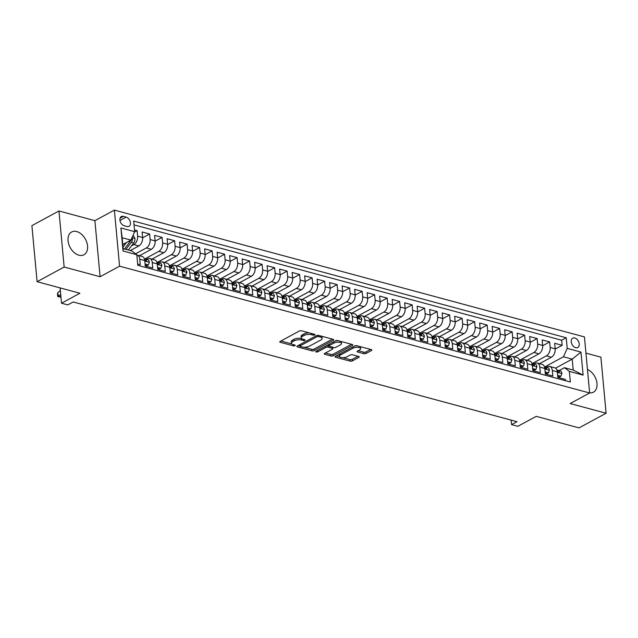 <?xml version="1.0" encoding="UTF-8"?>
<svg xmlns="http://www.w3.org/2000/svg" width="638" height="638" viewBox="0 0 638 638"><rect width="100%" height="100%" fill="white"/><g stroke="black" fill="none" stroke-linecap="round" stroke-linejoin="round"><path stroke-width="0.96" d="M314.725 334.958A1.14 0.455 174.7 0 0 315.005 334.615A1.14 0.455 174.7 0 0 314.606 334.32L301.575 330.803A1.627 0.646 174.7 0 0 299.278 331.05L280.162 341.41A1.627 0.646 174.7 0 0 279.763 341.888A1.627 0.646 174.7 0 0 280.329 342.319L293.36 345.836A1.14 0.455 174.7 0 0 294.963 345.66A1.14 0.455 174.7 0 0 295.242 345.325A1.14 0.455 174.7 0 0 294.852 345.03L293.161 344.568A5.216 2.081 174.7 0 1 291.375 343.212A5.216 2.081 174.7 0 1 292.635 341.673L294.23 340.804A5.216 2.081 174.7 0 1 301.559 340.022L303.241 340.477A1.14 0.455 174.7 0 0 304.844 340.309A1.14 0.455 174.7 0 0 305.124 339.974A1.14 0.455 174.7 0 0 304.733 339.671L303.042 339.217A5.216 2.081 174.7 0 1 301.256 337.861A5.216 2.081 174.7 0 1 302.516 336.314L304.111 335.452A5.216 2.081 174.7 0 1 311.432 334.671L313.122 335.125A1.14 0.455 174.7 0 0 314.725 334.958M76.712 231.562A12.943 8.685 61.5 0 0 71.639 232.001A12.943 8.685 61.5 0 0 68.752 244.171A12.943 8.685 61.5 0 0 78.905 255.208A12.943 8.685 61.5 0 0 83.977 254.761A12.943 8.685 61.5 0 0 86.864 242.599A12.943 8.685 61.5 0 0 76.712 231.562M574.79 338.004A5.311 3.565 61.5 0 0 572.709 338.188A5.311 3.565 61.5 0 0 571.52 343.172A5.311 3.565 61.5 0 0 575.683 347.702A5.311 3.565 61.5 0 0 577.765 347.519A5.311 3.565 61.5 0 0 578.953 342.534A5.311 3.565 61.5 0 0 574.79 338.004M363.843 353.683A1.627 0.646 174.7 0 0 366.132 353.436L371.499 350.525A1.627 0.646 174.7 0 0 371.89 350.047A1.627 0.646 174.7 0 0 371.332 349.624L356.849 345.716A1.627 0.646 174.7 0 0 354.561 345.963L335.444 356.323A1.627 0.646 174.7 0 0 335.046 356.801A1.627 0.646 174.7 0 0 335.604 357.232L350.087 361.132A1.627 0.646 174.7 0 0 352.375 360.893L358.859 357.376A1.627 0.646 174.7 0 0 359.25 356.897A1.627 0.646 174.7 0 0 358.692 356.475L352.495 354.8A1.627 0.646 174.7 0 0 350.206 355.047L346.992 356.786A4.354 1.739 174.7 0 1 342.271 357.655A4.354 1.739 174.7 0 1 339.368 356.307A4.354 1.739 174.7 0 1 340.429 355.015L353.013 348.196A4.354 1.739 174.7 0 1 357.735 347.319A4.354 1.739 174.7 0 1 360.637 348.675A4.354 1.739 174.7 0 1 359.577 349.967L357.479 351.099A1.627 0.646 174.7 0 0 357.089 351.586A1.627 0.646 174.7 0 0 357.647 352.009L363.843 353.683L363.7 352.168A1.627 0.646 174.7 0 0 365.989 351.921L370.598 349.425M64.159 267.035L100.102 276.733L94.895 220.66L58.959 210.971L64.159 267.035L37.1 281.693L79.917 293.249L61.519 303.217L67.772 304.9L73.187 301.965L516.987 421.694L511.58 424.621L517.833 426.312L536.223 416.343L579.041 427.891L606.1 413.233L600.9 357.168L585.939 353.133M100.102 276.733L119.577 266.174L589.64 392.984L570.157 403.535L606.1 413.233M333.331 340.237A1.627 0.646 174.7 0 0 333.73 339.751A1.627 0.646 174.7 0 0 333.172 339.328L318.689 335.421A1.627 0.646 174.7 0 0 316.4 335.668L297.276 346.027A1.627 0.646 174.7 0 0 296.885 346.506A1.627 0.646 174.7 0 0 297.444 346.936L311.926 350.836A1.627 0.646 174.7 0 0 314.215 350.597L333.331 340.237L333.251 339.352M337.773 340.572L352.248 344.472A1.627 0.646 174.7 0 1 352.814 344.903A1.627 0.646 174.7 0 1 352.415 345.381L333.291 355.741A1.627 0.646 174.7 0 1 331.002 355.988L324.806 354.313A1.627 0.646 174.7 0 1 324.248 353.891A1.627 0.646 174.7 0 1 324.646 353.412L332.398 349.209A1.627 0.646 174.7 0 0 332.797 348.723A1.627 0.646 174.7 0 0 332.231 348.3L328.123 347.192A1.627 0.646 174.7 0 0 325.835 347.439L317.756 351.809A1.14 0.455 174.7 0 1 316.528 352.04A1.14 0.455 174.7 0 1 315.762 351.682A1.14 0.455 174.7 0 1 316.041 351.347L335.484 340.812A1.627 0.646 174.7 0 1 337.773 340.572M37.1 281.693L31.9 225.629L58.959 210.971M555.188 349.082L562.158 345.302L554.653 343.284L555.172 348.811L550.171 347.463A6.635 4.155 105.1 0 1 546.399 355.868L532.435 363.437M542.691 345.708L549.653 341.928L542.156 339.91L542.667 345.437L537.667 344.089A6.635 4.155 105.1 0 1 533.902 352.495L519.93 360.071M530.186 342.335L537.156 338.563L529.652 336.537L530.17 342.064L525.17 340.716A6.635 4.155 105.1 0 1 521.398 349.122L507.425 356.698M517.689 338.961L524.651 335.189L517.155 333.164L517.665 338.69L512.665 337.342A6.635 4.155 105.1 0 1 508.901 345.748L494.928 353.324M505.184 335.588L512.154 331.816L504.65 329.79L505.16 335.325L500.16 333.969A6.635 4.155 105.1 0 1 496.396 342.383L482.424 349.951M492.68 332.215L499.65 328.442L492.153 326.417L492.664 331.951L487.663 330.604A6.635 4.155 105.1 0 1 483.899 339.009L469.927 346.578M480.183 328.841L487.145 325.069L479.648 323.043L480.159 328.578L475.158 327.23A6.635 4.155 105.1 0 1 471.394 335.636L457.422 343.204M467.678 325.476L474.648 321.696L467.144 319.67L467.662 325.205L462.662 323.857A6.635 4.155 105.1 0 1 458.889 332.262L444.917 339.831M455.181 322.102L462.143 318.322L454.647 316.296L455.157 321.831L450.157 320.483A6.635 4.155 105.1 0 1 446.393 328.889L432.42 336.457M442.676 318.729L449.646 314.949L442.142 312.931L442.652 318.458L437.652 317.11A6.635 4.155 105.1 0 1 433.888 325.516L419.916 333.084M430.171 315.355L437.142 311.575L429.645 309.558L430.156 315.084L425.155 313.736A6.635 4.155 105.1 0 1 421.391 322.142L407.419 329.718M417.675 311.982L424.637 308.21L417.14 306.184L417.651 311.711L412.65 310.363A6.635 4.155 105.1 0 1 408.886 318.769L394.914 326.345M405.17 308.609L412.14 304.836L404.636 302.811L405.154 308.337L400.154 306.99A6.635 4.155 105.1 0 1 396.381 315.395L382.409 322.972M392.673 305.235L399.635 301.463L392.139 299.437L392.649 304.972L387.649 303.616A6.635 4.155 105.1 0 1 383.885 312.03L369.912 319.598M380.168 301.862L387.138 298.09L379.634 296.064L380.144 301.599L375.144 300.251A6.635 4.155 105.1 0 1 371.38 308.656L357.408 316.225M367.663 298.488L374.634 294.716L367.137 292.69L367.647 298.225L362.647 296.877A6.635 4.155 105.1 0 1 358.883 305.283L344.911 312.851M355.167 295.123L362.137 291.343L354.632 289.317L355.143 294.852L350.142 293.504A6.635 4.155 105.1 0 1 346.378 301.91L332.406 309.478M342.662 291.749L349.632 287.969L342.127 285.952L342.646 291.478L337.646 290.13A6.635 4.155 105.1 0 1 333.873 298.536L319.909 306.104M330.165 288.376L337.127 284.596L329.631 282.578L330.141 288.105L325.141 286.757A6.635 4.155 105.1 0 1 321.377 295.163L307.404 302.731M317.66 285.003L324.63 281.222L317.126 279.205L317.644 284.731L312.636 283.384A6.635 4.155 105.1 0 1 308.872 291.789L294.9 299.366M305.155 281.629L312.126 277.857L304.629 275.831L305.139 281.358L300.139 280.01A6.635 4.155 105.1 0 1 296.375 288.416L282.403 295.992M292.659 278.256L299.629 274.484L292.124 272.458L292.635 277.993L287.634 276.637A6.635 4.155 105.1 0 1 283.87 285.05L269.898 292.619M280.154 274.882L287.124 271.11L279.619 269.084L280.138 274.619L275.137 273.263A6.635 4.155 105.1 0 1 271.365 281.677L257.401 289.245M267.657 271.509L274.619 267.737L267.123 265.711L267.633 271.246L262.633 269.898A6.635 4.155 105.1 0 1 258.869 278.304L244.896 285.872M255.152 268.135L262.122 264.363L254.618 262.338L255.136 267.872L250.128 266.524A6.635 4.155 105.1 0 1 246.364 274.93L232.391 282.498M242.647 264.77L249.618 260.99L242.121 258.964L242.631 264.499L237.631 263.151A6.635 4.155 105.1 0 1 233.867 271.557L219.895 279.125M230.151 261.397L237.121 257.616L229.616 255.599L230.127 261.125L225.126 259.778A6.635 4.155 105.1 0 1 221.362 268.183L207.39 275.752M217.646 258.023L224.616 254.243L217.111 252.225L217.63 257.752L212.629 256.404A6.635 4.155 105.1 0 1 208.857 264.81L194.893 272.378M205.149 254.65L212.111 250.878L204.615 248.852L205.125 254.379L200.125 253.031A6.635 4.155 105.1 0 1 196.36 261.436L182.388 269.013M192.644 251.276L199.614 247.504L192.11 245.478L192.628 251.005L187.628 249.657A6.635 4.155 105.1 0 1 183.856 258.063L169.883 265.639M180.147 247.903L187.109 244.131L179.613 242.105L180.123 247.64L175.123 246.284A6.635 4.155 105.1 0 1 171.359 254.698L157.387 262.266M167.642 244.529L174.613 240.757L167.108 238.732L167.619 244.266L162.618 242.919A6.635 4.155 105.1 0 1 158.854 251.324L144.882 258.892M155.138 241.156L162.108 237.384L154.603 235.358L155.122 240.893L150.121 239.545A6.635 4.155 105.1 0 1 146.349 247.951L135.575 253.788M142.641 237.783L149.603 234.01L142.107 231.985L142.617 237.519A6.635 4.155 105.1 0 1 138.853 245.925L130.288 250.567M137.664 264.028L140.264 264.73L139.754 259.203A6.635 4.155 105.1 0 0 137.154 255.136A6.635 4.155 105.1 0 0 136.835 255.072M137.154 255.136L142.154 256.492A6.635 4.155 105.1 0 1 144.754 260.551L145.265 266.086L152.769 268.104L152.259 262.577A6.635 4.155 105.1 0 0 149.659 258.51A6.635 4.155 105.1 0 0 147.362 258.861L146.541 259.307M149.659 258.51L154.659 259.857A6.635 4.155 -74.9 0 1 157.259 263.925L157.769 269.451L165.274 271.477L164.756 265.95A6.635 4.155 105.1 0 0 162.156 261.883A6.635 4.155 105.1 0 0 159.867 262.234L159.037 262.681M162.156 261.883L167.156 263.231A6.635 4.155 -74.9 0 1 169.756 267.298L170.274 272.825L177.771 274.85L177.26 269.324A6.635 4.155 105.1 0 0 174.66 265.256A6.635 4.155 105.1 0 0 172.372 265.607L171.542 266.054M174.66 265.256L179.661 266.604A6.635 4.155 -74.9 0 1 182.261 270.671L182.771 276.198L190.276 278.224L189.757 272.689A6.635 4.155 105.1 0 0 187.157 268.63A6.635 4.155 105.1 0 0 184.868 268.981L184.047 269.427M187.157 268.63L192.158 269.978A6.635 4.155 -74.9 0 1 194.757 274.045L195.276 279.572L202.772 281.597L202.262 276.063A6.635 4.155 105.1 0 0 199.662 272.003A6.635 4.155 105.1 0 0 197.373 272.346L196.544 272.793M199.662 272.003L204.662 273.351A6.635 4.155 -74.9 0 1 207.262 277.41L207.773 282.945L215.277 284.971L214.767 279.436A6.635 4.155 105.1 0 0 212.167 275.377A6.635 4.155 105.1 0 0 209.87 275.72L209.049 276.166M212.167 275.377L217.167 276.725A6.635 4.155 -74.9 0 1 219.767 280.784L220.277 286.318L227.782 288.344L227.264 282.809A6.635 4.155 105.1 0 0 224.664 278.75A6.635 4.155 105.1 0 0 222.375 279.093L221.546 279.54M224.664 278.75L229.664 280.098A6.635 4.155 -74.9 0 1 232.264 284.157L232.782 289.692L240.279 291.718L239.768 286.183A6.635 4.155 105.1 0 0 237.169 282.116A6.635 4.155 105.1 0 0 234.88 282.467L234.05 282.913M237.169 282.116L242.169 283.471A6.635 4.155 -74.9 0 1 244.769 287.531L245.279 293.065L252.784 295.083L252.265 289.556A6.635 4.155 105.1 0 0 249.665 285.489A6.635 4.155 105.1 0 0 247.377 285.84L246.555 286.287M249.665 285.489L254.666 286.845A6.635 4.155 -74.9 0 1 257.266 290.904L257.784 296.439L265.28 298.456L264.77 292.93A6.635 4.155 105.1 0 0 262.17 288.862A6.635 4.155 105.1 0 0 259.881 289.213L259.052 289.66M262.17 288.862L267.17 290.21A6.635 4.155 -74.9 0 1 269.77 294.277L270.281 299.804L277.785 301.83L277.275 296.303A6.635 4.155 105.1 0 0 274.675 292.236A6.635 4.155 105.1 0 0 272.378 292.587L271.557 293.033M274.675 292.236L279.675 293.584A6.635 4.155 -74.9 0 1 282.275 297.651L282.786 303.178L290.29 305.203L289.772 299.677A6.635 4.155 105.1 0 0 287.172 295.609A6.635 4.155 105.1 0 0 284.883 295.96L284.054 296.407M287.172 295.609L292.172 296.957A6.635 4.155 -74.9 0 1 294.772 301.024L295.29 306.551L302.787 308.577L302.276 303.042A6.635 4.155 105.1 0 0 299.677 298.983A6.635 4.155 105.1 0 0 297.38 299.326L296.558 299.78M299.677 298.983L304.677 300.331A6.635 4.155 -74.9 0 1 307.277 304.398L307.787 309.924L315.292 311.95L314.773 306.415A6.635 4.155 105.1 0 0 312.173 302.356A6.635 4.155 105.1 0 0 309.885 302.699L309.063 303.146M312.173 302.356L317.174 303.704A6.635 4.155 -74.9 0 1 319.774 307.763L320.292 313.298L327.788 315.324L327.278 309.789A6.635 4.155 105.1 0 0 324.678 305.73A6.635 4.155 105.1 0 0 322.389 306.073L321.56 306.519M324.678 305.73L329.679 307.077A6.635 4.155 -74.9 0 1 332.278 311.137L332.789 316.671L340.293 318.697L339.783 313.162A6.635 4.155 105.1 0 0 337.183 309.103A6.635 4.155 105.1 0 0 334.886 309.446L334.065 309.893M337.183 309.103L342.183 310.451A6.635 4.155 -74.9 0 1 344.783 314.51L345.294 320.045L352.798 322.062L352.28 316.536A6.635 4.155 105.1 0 0 349.68 312.468A6.635 4.155 105.1 0 0 347.391 312.819L346.562 313.266M349.68 312.468L354.68 313.824A6.635 4.155 -74.9 0 1 357.28 317.884L357.798 323.418L365.295 325.436L364.784 319.909A6.635 4.155 105.1 0 0 362.185 315.842A6.635 4.155 105.1 0 0 359.888 316.193L359.066 316.639M362.185 315.842L367.185 317.19A6.635 4.155 -74.9 0 1 369.785 321.257L370.295 326.792L377.8 328.809L377.281 323.283A6.635 4.155 105.1 0 0 374.681 319.215A6.635 4.155 105.1 0 0 372.393 319.566L371.571 320.013M374.681 319.215L379.682 320.563A6.635 4.155 -74.9 0 1 382.282 324.63L382.8 330.157L390.296 332.183L389.786 326.656A6.635 4.155 105.1 0 0 387.186 322.589A6.635 4.155 105.1 0 0 384.897 322.94L384.068 323.386M387.186 322.589L392.187 323.937A6.635 4.155 -74.9 0 1 394.786 328.004L395.297 333.53L402.801 335.556L402.291 330.021A6.635 4.155 105.1 0 0 399.691 325.962A6.635 4.155 105.1 0 0 397.394 326.313L396.573 326.76M399.691 325.962L404.691 327.31A6.635 4.155 -74.9 0 1 407.291 331.377L407.802 336.904L415.298 338.93L414.788 333.395A6.635 4.155 105.1 0 0 412.188 329.336A6.635 4.155 105.1 0 0 409.899 329.679L409.07 330.133M412.188 329.336L417.188 330.683A6.635 4.155 -74.9 0 1 419.788 334.751L420.306 340.277L427.803 342.303L427.293 336.768A6.635 4.155 105.1 0 0 424.693 332.709A6.635 4.155 105.1 0 0 422.396 333.052L421.574 333.499M424.693 332.709L429.693 334.057A6.635 4.155 -74.9 0 1 432.293 338.116L432.803 343.651L440.308 345.676L439.789 340.142A6.635 4.155 105.1 0 0 437.19 336.082A6.635 4.155 105.1 0 0 434.901 336.425L434.079 336.872M437.19 336.082L442.19 337.43A6.635 4.155 -74.9 0 1 444.79 341.489L445.308 347.024L452.805 349.05L452.294 343.515A6.635 4.155 105.1 0 0 449.694 339.456A6.635 4.155 105.1 0 0 447.405 339.799L446.576 340.245M449.694 339.456L454.695 340.804A6.635 4.155 -74.9 0 1 457.294 344.863L457.805 350.398L465.309 352.415L464.799 346.889A6.635 4.155 105.1 0 0 462.199 342.821A6.635 4.155 105.1 0 0 459.902 343.172L459.081 343.619M462.199 342.821L467.199 344.177A6.635 4.155 -74.9 0 1 469.799 348.236L470.31 353.771L477.806 355.789L477.296 350.262A6.635 4.155 105.1 0 0 474.696 346.195A6.635 4.155 105.1 0 0 472.407 346.546L471.578 346.992M474.696 346.195L479.696 347.543A6.635 4.155 -74.9 0 1 482.296 351.61L482.814 357.136L490.311 359.162L489.801 353.635A6.635 4.155 105.1 0 0 487.201 349.568A6.635 4.155 105.1 0 0 484.904 349.919L484.082 350.366M487.201 349.568L492.201 350.916A6.635 4.155 -74.9 0 1 494.801 354.983L495.311 360.51L502.816 362.536L502.297 357.009A6.635 4.155 105.1 0 0 499.698 352.942A6.635 4.155 105.1 0 0 497.409 353.293L496.587 353.739M499.698 352.942L504.698 354.289A6.635 4.155 -74.9 0 1 507.298 358.357L507.816 363.883L515.313 365.909L514.802 360.374A6.635 4.155 105.1 0 0 512.202 356.315A6.635 4.155 105.1 0 0 509.914 356.666L509.084 357.113M512.202 356.315L517.203 357.663A6.635 4.155 -74.9 0 1 519.803 361.73L520.313 367.257L527.817 369.282L527.307 363.748A6.635 4.155 105.1 0 0 524.707 359.688A6.635 4.155 105.1 0 0 522.41 360.031L521.589 360.486M524.707 359.688L529.707 361.036A6.635 4.155 -74.9 0 1 532.307 365.096L532.818 370.63L540.314 372.656L539.804 367.121A6.635 4.155 105.1 0 0 537.204 363.062A6.635 4.155 105.1 0 0 534.915 363.405L534.086 363.851M537.204 363.062L542.204 364.41A6.635 4.155 -74.9 0 1 544.804 368.469L545.315 374.004L552.819 376.029L552.309 370.495A6.635 4.155 105.1 0 0 549.709 366.435A6.635 4.155 105.1 0 0 547.412 366.778L546.591 367.225M555.172 348.811A6.635 4.155 -74.9 0 1 551.407 357.216L539.485 363.676M542.667 345.437A6.635 4.155 -74.9 0 1 538.903 353.843L526.988 360.303M530.17 342.064A6.635 4.155 -74.9 0 1 526.398 350.477L514.483 356.929M517.665 338.69A6.635 4.155 -74.9 0 1 513.901 347.104L501.986 353.556M505.16 335.325A6.635 4.155 -74.9 0 1 501.396 343.73L489.482 350.182M492.664 331.951A6.635 4.155 -74.9 0 1 488.899 340.357L476.977 346.817M480.159 328.578A6.635 4.155 -74.9 0 1 476.395 336.984L464.48 343.443M467.662 325.205A6.635 4.155 -74.9 0 1 463.89 333.61L451.975 340.07M455.157 321.831A6.635 4.155 -74.9 0 1 451.393 330.237L439.478 336.697M442.652 318.458A6.635 4.155 -74.9 0 1 438.888 326.863L426.974 333.323M430.156 315.084A6.635 4.155 -74.9 0 1 426.391 323.49L414.469 329.95M417.651 311.711A6.635 4.155 -74.9 0 1 413.887 320.124L401.972 326.576M405.154 308.337A6.635 4.155 -74.9 0 1 401.382 316.751L389.467 323.203M392.649 304.972A6.635 4.155 -74.9 0 1 388.885 313.378L376.97 319.829M380.144 301.599A6.635 4.155 -74.9 0 1 376.38 310.004L364.465 316.464M367.647 298.225A6.635 4.155 -74.9 0 1 363.883 306.631L351.961 313.091M355.143 294.852A6.635 4.155 -74.9 0 1 351.379 303.257L339.464 309.717M342.646 291.478A6.635 4.155 -74.9 0 1 338.874 299.884L326.959 306.344M330.141 288.105A6.635 4.155 -74.9 0 1 326.377 296.51L314.462 302.97M317.644 284.731A6.635 4.155 -74.9 0 1 313.872 293.137L301.957 299.597M305.139 281.358A6.635 4.155 -74.9 0 1 301.375 289.772L289.453 296.223M292.635 277.993A6.635 4.155 -74.9 0 1 288.87 286.398L276.956 292.85M280.138 274.619A6.635 4.155 -74.9 0 1 276.366 283.025L264.451 289.477M267.633 271.246A6.635 4.155 -74.9 0 1 263.869 279.651L251.954 286.111M255.136 267.872A6.635 4.155 -74.9 0 1 251.364 276.278L239.449 282.738M242.631 264.499A6.635 4.155 -74.9 0 1 238.867 272.904L226.945 279.364M230.127 261.125A6.635 4.155 -74.9 0 1 226.362 269.531L214.448 275.991M217.63 257.752A6.635 4.155 -74.9 0 1 213.858 266.158L201.943 272.617M205.125 254.379A6.635 4.155 -74.9 0 1 201.361 262.784L189.446 269.244M192.628 251.005A6.635 4.155 -74.9 0 1 188.856 259.419L176.941 265.871M180.123 247.64A6.635 4.155 -74.9 0 1 176.359 256.045L164.437 262.497M167.619 244.266A6.635 4.155 -74.9 0 1 163.854 252.672L151.94 259.124M155.122 240.893A6.635 4.155 -74.9 0 1 151.35 249.299L139.435 255.758M124.243 225.772L126.994 226.514A5.144 3.453 61.5 0 0 129.004 226.338A5.144 3.453 61.5 0 0 130.152 221.506A5.144 3.453 61.5 0 0 126.117 217.119L123.365 216.378A5.144 3.453 61.5 0 0 121.356 216.545A5.144 3.453 61.5 0 0 120.207 221.386A5.144 3.453 61.5 0 0 124.243 225.772M119.577 266.174L114.377 210.109L584.44 336.912L589.64 392.984M562.158 345.302L561.687 340.229L566.233 337.765L133.677 221.075L134.666 231.682L130.894 240.087L122.775 244.49M566.233 337.765L567.214 348.372L580.971 352.08L583.108 375.112L569.351 371.404L570.34 382.01L137.784 265.32L136.795 254.714L123.046 251.005L120.909 227.973L134.666 231.682M134.498 232.049L137.106 230.637L137.617 236.172A6.635 4.155 105.1 0 1 133.852 244.577L131.484 245.861M565.443 380.695L565.324 379.403L557.819 377.377L557.309 371.842A6.635 4.155 -74.9 0 0 554.709 367.783L549.709 366.435M149.603 234.01L150.121 239.545M162.108 237.384L162.618 242.919M174.613 240.757L175.123 246.284M187.109 244.131L187.628 249.657M199.614 247.504L200.125 253.031M212.111 250.878L212.629 256.404M224.616 254.243L225.126 259.778M237.121 257.616L237.631 263.151M249.618 260.99L250.128 266.524M262.122 264.363L262.633 269.898M274.619 267.737L275.137 273.263M287.124 271.11L287.634 276.637M299.629 274.484L300.139 280.01M312.126 277.857L312.636 283.384M324.63 281.222L325.141 286.757M337.127 284.596L337.646 290.13M349.632 287.969L350.142 293.504M362.137 291.343L362.647 296.877M374.634 294.716L375.144 300.251M387.138 298.09L387.649 303.616M399.635 301.463L400.154 306.99M412.14 304.836L412.65 310.363M424.637 308.21L425.155 313.736M437.142 311.575L437.652 317.11M449.646 314.949L450.157 320.483M462.143 318.322L462.662 323.857M474.648 321.696L475.158 327.23M487.145 325.069L487.663 330.604M499.65 328.442L500.16 333.969M512.154 331.816L512.665 337.342M524.651 335.189L525.17 340.716M537.156 338.563L537.667 344.089M549.653 341.928L550.171 347.463M561.687 340.229L134.028 224.863M137.106 230.637L134.498 229.935M555.538 368.166L572.198 359.138L563.45 356.778L544.932 366.81M130.894 240.087L122.145 237.727L123.158 248.637L131.906 250.997L136.795 254.714M94.895 220.66L114.377 210.109M511.158 420.123L511.58 424.621M60.1 287.897L61.519 303.217M559.087 370.598L564.463 367.687L573.211 370.048L572.198 359.138L580.971 352.08M569.351 371.404L564.463 367.687M563.45 356.778L567.214 348.372M122.145 237.727L120.909 227.973M123.158 248.637L123.046 251.005M583.108 375.112L573.211 370.048M589.632 392.88A12.943 8.685 61.5 0 0 593.412 392.195A12.943 8.685 61.5 0 0 596.53 380.838A12.943 8.685 61.5 0 0 587.454 369.45M309.263 332.876A5.216 2.081 174.7 0 0 303.967 333.937L304.111 335.452M301.256 337.861L301.112 336.346A5.216 2.081 174.7 0 1 302.372 334.798L303.967 333.937M291.375 343.212L291.231 341.697A5.216 2.081 174.7 0 1 292.499 340.158L294.086 339.288A5.216 2.081 174.7 0 1 301.415 338.507L301.678 338.579M280.919 340.995L291.805 343.93M304.087 347.247L311.783 349.321A1.627 0.646 174.7 0 0 314.071 349.082L332.438 339.129M298.034 345.613L299.884 346.115M318.553 336.593A1.14 0.455 174.7 0 0 316.95 336.76L300.163 345.86A1.14 0.455 174.7 0 0 299.892 346.195A1.14 0.455 174.7 0 0 300.283 346.49L302.061 346.968A5.216 2.081 174.7 0 0 309.382 346.187L320.858 339.974A5.216 2.081 174.7 0 0 322.118 338.435A5.216 2.081 174.7 0 0 320.332 337.071L318.553 336.593L318.442 335.373M322.118 338.435L321.983 336.92A5.216 2.081 174.7 0 0 321.552 336.194M351.514 344.281L333.156 354.226L333.291 355.741M325.404 352.997L330.867 354.473A1.627 0.646 174.7 0 0 333.156 354.226M332.653 347.208L332.797 348.723M329.32 344.153L329.447 345.477A1.627 0.646 174.7 0 0 329.048 345.963L327.98 345.676A1.627 0.646 174.7 0 0 326.568 345.644M328.913 344.376A1.627 0.646 174.7 0 0 328.913 344.448L329.048 345.963A1.627 0.646 174.7 0 0 329.607 346.386L333.722 347.495A1.627 0.646 174.7 0 0 336.011 347.247L340.445 344.847A4.354 1.739 174.7 0 0 341.497 343.555A4.354 1.739 174.7 0 0 338.603 342.207A4.354 1.739 174.7 0 0 333.881 343.077L329.447 345.477M341.497 343.555L341.362 342.04A4.354 1.739 174.7 0 0 341.003 341.442M338.164 340.676A4.354 1.739 174.7 0 0 335.054 341.043M358.237 350.693L363.7 352.168M360.637 348.675L360.494 347.16A4.354 1.739 174.7 0 0 360.207 346.617M357.12 345.788A4.354 1.739 174.7 0 0 354.186 346.163M339.456 354.146A4.354 1.739 174.7 0 0 339.233 354.792L339.368 356.307M342.742 357.679L349.943 359.617A1.627 0.646 174.7 0 0 352.232 359.377L357.958 356.275M336.202 355.908L339.655 356.841M123.381 244.163L122.815 244.92M126.515 242.464L123.014 247.129M133.135 235.095L134.953 238.54A4.394 2.751 105.1 0 1 133.701 242.903L128.35 250.04M130.702 240.199A4.394 2.751 105.1 0 1 129.825 241.858L124.474 248.995M125.973 249.402L131.324 242.265A4.394 2.751 -74.9 0 0 132.552 239.106L131.859 237.934M132.552 239.106L130.997 239.952A2.241 1.404 105.1 0 1 130.527 240.845L130.208 241.276M60.706 294.389L58.592 296.263L60.937 296.893M60.953 297.085L57.914 296.686L57.532 295.338L57.643 292.898L60.339 290.505M57.643 292.898L58.592 296.263L57.914 296.686M145.073 264.02L148.367 264.906L149.34 262.218A4.394 2.751 -74.9 0 0 147.625 259.602A4.394 2.751 -74.9 0 0 147.434 259.562M145.185 265.193L146.963 265.671L148.367 264.906M144.403 258.892A4.394 2.751 105.1 0 1 145.225 260.105C146.006 261.309 146.509 261.444 146.724 260.511A4.394 2.751 -74.9 0 0 145.249 258.956A4.394 2.751 -74.9 0 0 145.057 258.916L144.379 258.813M146.565 261.117L146.724 260.511L145.855 260.982M157.578 267.394L160.872 268.279L161.845 265.591A4.394 2.751 -74.9 0 0 160.122 262.976A4.394 2.751 -74.9 0 0 159.939 262.936M157.69 268.566L159.468 269.045L160.872 268.279M156.908 262.266A4.394 2.751 105.1 0 1 157.73 263.478C158.511 264.682 159.014 264.818 159.229 263.885A4.394 2.751 -74.9 0 0 157.753 262.33A4.394 2.751 -74.9 0 0 157.562 262.29L156.876 262.186M159.069 264.491L159.229 263.885L158.36 264.355M170.083 270.767L173.376 271.652L174.341 268.957A4.394 2.751 -74.9 0 0 172.627 266.341A4.394 2.751 -74.9 0 0 172.435 266.301M170.186 271.94L171.965 272.418L173.376 271.652M169.405 265.631A4.394 2.751 105.1 0 1 170.226 266.851C171.016 268.056 171.51 268.191 171.726 267.258A4.394 2.751 -74.9 0 0 170.25 265.703A4.394 2.751 -74.9 0 0 170.059 265.663L169.381 265.56M171.566 267.864L171.726 267.258L170.856 267.729M182.58 274.141L185.873 275.026L186.846 272.33A4.394 2.751 -74.9 0 0 185.132 269.714A4.394 2.751 -74.9 0 0 184.94 269.675M182.691 275.305L184.47 275.791L185.873 275.026M181.91 269.005A4.394 2.751 105.1 0 1 182.731 270.225C183.513 271.429 184.015 271.565 184.23 270.632A4.394 2.751 -74.9 0 0 182.755 269.076A4.394 2.751 -74.9 0 0 182.564 269.037L181.886 268.933M184.071 271.238L184.23 270.632L183.361 271.102M195.084 277.514L198.378 278.399L199.343 275.704A4.394 2.751 -74.9 0 0 197.628 273.088A4.394 2.751 -74.9 0 0 197.437 273.048M195.188 278.678L196.967 279.165L198.378 278.399M194.407 272.378A4.394 2.751 105.1 0 1 195.228 273.598C196.018 274.803 196.52 274.938 196.735 273.997A4.394 2.751 -74.9 0 0 195.252 272.45A4.394 2.751 -74.9 0 0 195.069 272.41L194.383 272.306M196.576 274.611L196.735 273.997L195.858 274.476M207.581 280.88L210.875 281.773L211.848 279.077A4.394 2.751 -74.9 0 0 210.133 276.461A4.394 2.751 -74.9 0 0 209.942 276.421M207.693 282.052L209.471 282.53L210.875 281.773M206.911 275.752A4.394 2.751 105.1 0 1 207.733 276.972C208.514 278.176 209.017 278.312 209.232 277.37A4.394 2.751 -74.9 0 0 207.757 275.823A4.394 2.751 -74.9 0 0 207.565 275.783L206.887 275.68M209.073 277.985L209.232 277.37L208.363 277.841M220.086 284.253L223.38 285.146L224.353 282.451A4.394 2.751 -74.9 0 0 222.63 279.835A4.394 2.751 -74.9 0 0 222.447 279.795M220.198 285.425L221.976 285.904L223.38 285.146M219.416 279.125A4.394 2.751 105.1 0 1 220.238 280.337C221.019 281.549 221.522 281.685 221.737 280.744A4.394 2.751 -74.9 0 0 220.262 279.197A4.394 2.751 -74.9 0 0 220.07 279.157L219.384 279.053M221.577 281.358L221.737 280.744L220.868 281.214M232.591 287.626L235.885 288.52L236.85 285.824A4.394 2.751 -74.9 0 0 235.135 283.208A4.394 2.751 -74.9 0 0 234.944 283.168M232.695 288.799L234.473 289.277L235.885 288.52M231.913 282.498A4.394 2.751 105.1 0 1 232.734 283.711C233.524 284.923 234.018 285.058 234.234 284.117A4.394 2.751 -74.9 0 0 232.758 282.57A4.394 2.751 -74.9 0 0 232.567 282.522L231.889 282.419M234.074 284.731L234.234 284.117L233.364 284.588M245.088 291L248.381 291.885L249.354 289.197A4.394 2.751 -74.9 0 0 247.64 286.582A4.394 2.751 -74.9 0 0 247.448 286.542M245.199 292.172L246.978 292.651L248.381 291.885M244.418 285.872A4.394 2.751 105.1 0 1 245.239 287.084C246.021 288.296 246.523 288.424 246.739 287.491A4.394 2.751 -74.9 0 0 245.263 285.936A4.394 2.751 -74.9 0 0 245.072 285.896L244.394 285.792M246.579 288.105L246.739 287.491L245.869 287.961M257.592 294.373L260.886 295.258L261.851 292.571A4.394 2.751 -74.9 0 0 260.137 289.955A4.394 2.751 -74.9 0 0 259.945 289.915M257.696 295.546L259.475 296.024L260.886 295.258M256.915 289.245A4.394 2.751 105.1 0 1 257.736 290.457C258.526 291.662 259.028 291.797 259.243 290.864A4.394 2.751 -74.9 0 0 257.76 289.309A4.394 2.751 -74.9 0 0 257.577 289.269L256.891 289.166M259.076 291.47L259.243 290.864L258.366 291.335M270.089 297.747L273.383 298.632L274.356 295.944A4.394 2.751 -74.9 0 0 272.641 293.328A4.394 2.751 -74.9 0 0 272.45 293.281M270.201 298.919L271.979 299.397L273.383 298.632M269.419 292.611A4.394 2.751 105.1 0 1 270.241 293.831C271.022 295.035 271.525 295.171 271.74 294.238A4.394 2.751 -74.9 0 0 270.265 292.683A4.394 2.751 -74.9 0 0 270.073 292.643L269.396 292.539M271.581 294.844L271.74 294.238L270.871 294.708M282.594 301.12L285.888 302.005L286.853 299.31A4.394 2.751 -74.9 0 0 285.138 296.694A4.394 2.751 -74.9 0 0 284.955 296.654M282.706 302.292L284.484 302.771L285.888 302.005M281.924 295.984A4.394 2.751 105.1 0 1 282.746 297.204C283.527 298.409 284.03 298.544 284.245 297.611A4.394 2.751 -74.9 0 0 282.77 296.056A4.394 2.751 -74.9 0 0 282.578 296.016L281.892 295.912M284.085 298.217L284.245 297.611L283.376 298.082M295.099 304.493L298.393 305.379L299.358 302.683A4.394 2.751 -74.9 0 0 297.643 300.067A4.394 2.751 -74.9 0 0 297.452 300.027M295.203 305.658L296.981 306.144L298.393 305.379M294.421 299.358A4.394 2.751 105.1 0 1 295.242 300.578C296.032 301.782 296.526 301.918 296.742 300.984A4.394 2.751 -74.9 0 0 295.266 299.429A4.394 2.751 -74.9 0 0 295.075 299.389L294.397 299.286M296.582 301.591L296.742 300.984L295.873 301.455M307.596 307.859L310.889 308.752L311.862 306.057A4.394 2.751 -74.9 0 0 310.148 303.441A4.394 2.751 -74.9 0 0 309.956 303.401M307.707 309.031L309.486 309.518L310.889 308.752M306.926 302.731A4.394 2.751 105.1 0 1 307.747 303.951C308.529 305.155 309.031 305.291 309.247 304.35A4.394 2.751 -74.9 0 0 307.771 302.803A4.394 2.751 -74.9 0 0 307.58 302.763L306.894 302.659M309.087 304.964L309.247 304.35L308.377 304.828M320.101 311.232L323.394 312.126L324.359 309.43A4.394 2.751 -74.9 0 0 322.645 306.814A4.394 2.751 -74.9 0 0 322.453 306.774M320.204 312.405L321.983 312.883L323.394 312.126M319.423 306.104A4.394 2.751 105.1 0 1 320.244 307.325C321.034 308.529 321.536 308.664 321.751 307.723A4.394 2.751 -74.9 0 0 320.268 306.176A4.394 2.751 -74.9 0 0 320.085 306.136L319.399 306.033M321.584 308.337L321.751 307.723L320.874 308.194M332.597 314.606L335.891 315.499L336.864 312.803A4.394 2.751 -74.9 0 0 335.149 310.188A4.394 2.751 -74.9 0 0 334.958 310.148M332.709 315.778L334.487 316.257L335.891 315.499M331.927 309.478A4.394 2.751 105.1 0 1 332.749 310.69C333.53 311.902 334.033 312.038 334.248 311.097A4.394 2.751 -74.9 0 0 332.773 309.55A4.394 2.751 -74.9 0 0 332.581 309.51L331.904 309.406M334.089 311.711L334.248 311.097L333.379 311.567M345.102 317.979L348.396 318.872L349.361 316.177A4.394 2.751 -74.9 0 0 347.646 313.561A4.394 2.751 -74.9 0 0 347.463 313.521M345.214 319.152L346.992 319.63L348.396 318.872M344.432 312.851A4.394 2.751 105.1 0 1 345.254 314.063C346.035 315.276 346.538 315.411 346.753 314.47A4.394 2.751 -74.9 0 0 345.278 312.915A4.394 2.751 -74.9 0 0 345.086 312.875L344.4 312.772M346.594 315.084L346.753 314.47L345.884 314.941M357.607 321.353L360.901 322.238L361.866 319.55A4.394 2.751 -74.9 0 0 360.151 316.934A4.394 2.751 -74.9 0 0 359.96 316.895M357.711 322.525L359.489 323.003L360.901 322.238M356.929 316.225A4.394 2.751 105.1 0 1 357.751 317.437C358.54 318.641 359.034 318.777 359.25 317.844A4.394 2.751 -74.9 0 0 357.774 316.288A4.394 2.751 -74.9 0 0 357.583 316.249L356.905 316.145M359.09 318.45L359.25 317.844L358.381 318.314M370.104 324.726L373.397 325.611L374.37 322.924A4.394 2.751 -74.9 0 0 372.656 320.308A4.394 2.751 -74.9 0 0 372.464 320.268M370.215 325.898L371.994 326.377L373.397 325.611M369.434 319.598A4.394 2.751 105.1 0 1 370.255 320.81C371.037 322.015 371.539 322.15 371.755 321.217A4.394 2.751 -74.9 0 0 370.279 319.662A4.394 2.751 -74.9 0 0 370.088 319.622L369.402 319.518M371.595 321.823L371.755 321.217L370.885 321.688M382.609 328.099L385.902 328.985L386.867 326.297A4.394 2.751 -74.9 0 0 385.153 323.673A4.394 2.751 -74.9 0 0 384.961 323.633M382.712 329.272L384.491 329.75L385.902 328.985M381.931 322.964A4.394 2.751 105.1 0 1 382.752 324.184C383.542 325.388 384.036 325.524 384.251 324.59A4.394 2.751 -74.9 0 0 382.776 323.035A4.394 2.751 -74.9 0 0 382.593 322.995L381.907 322.892M384.092 325.197L384.251 324.59L383.382 325.061M395.105 331.473L398.399 332.358L399.372 329.663A4.394 2.751 -74.9 0 0 397.657 327.047A4.394 2.751 -74.9 0 0 397.466 327.007M395.217 332.645L396.995 333.124L398.399 332.358M394.436 326.337A4.394 2.751 105.1 0 1 395.257 327.557C396.038 328.761 396.541 328.897 396.756 327.964A4.394 2.751 -74.9 0 0 395.281 326.409A4.394 2.751 -74.9 0 0 395.089 326.369L394.412 326.265M396.597 328.57L396.756 327.964L395.887 328.434M407.61 334.846L410.904 335.732L411.869 333.036A4.394 2.751 -74.9 0 0 410.154 330.42A4.394 2.751 -74.9 0 0 409.971 330.38M407.722 336.011L409.5 336.497L410.904 335.732M406.94 329.71A4.394 2.751 105.1 0 1 407.762 330.931C408.543 332.135 409.046 332.27 409.261 331.337A4.394 2.751 -74.9 0 0 407.786 329.782A4.394 2.751 -74.9 0 0 407.594 329.742L406.908 329.639M409.102 331.943L409.261 331.337L408.392 331.808M420.115 338.212L423.409 339.105L424.374 336.409A4.394 2.751 -74.9 0 0 422.659 333.794A4.394 2.751 -74.9 0 0 422.468 333.754M420.219 339.384L421.997 339.863L423.409 339.105M419.437 333.084A4.394 2.751 105.1 0 1 420.259 334.304C421.048 335.508 421.543 335.644 421.758 334.703A4.394 2.751 -74.9 0 0 420.282 333.156A4.394 2.751 -74.9 0 0 420.091 333.116L419.413 333.012M421.598 335.317L421.758 334.703L420.889 335.173M432.612 341.585L435.906 342.478L436.878 339.783A4.394 2.751 -74.9 0 0 435.164 337.167A4.394 2.751 -74.9 0 0 434.972 337.127M432.724 342.758L434.502 343.236L435.906 342.478M431.942 336.457A4.394 2.751 105.1 0 1 432.763 337.677C433.545 338.882 434.047 339.017 434.263 338.076A4.394 2.751 -74.9 0 0 432.787 336.529A4.394 2.751 -74.9 0 0 432.596 336.489L431.91 336.385M434.103 338.69L434.263 338.076L433.393 338.547M445.117 344.959L448.41 345.852L449.375 343.156A4.394 2.751 -74.9 0 0 447.661 340.54A4.394 2.751 -74.9 0 0 447.469 340.501M445.22 346.131L446.999 346.609L448.41 345.852M444.439 339.831A4.394 2.751 105.1 0 1 445.26 341.043C446.05 342.255 446.544 342.391 446.76 341.45A4.394 2.751 -74.9 0 0 445.284 339.902A4.394 2.751 -74.9 0 0 445.101 339.863L444.415 339.759M446.6 342.064L446.76 341.45L445.89 341.92M457.613 348.332L460.907 349.225L461.88 346.53A4.394 2.751 -74.9 0 0 460.165 343.914A4.394 2.751 -74.9 0 0 459.974 343.874M457.725 349.504L459.504 349.983L460.907 349.225M456.944 343.204A4.394 2.751 105.1 0 1 457.765 344.416C458.547 345.629 459.049 345.756 459.264 344.823A4.394 2.751 -74.9 0 0 457.789 343.268A4.394 2.751 -74.9 0 0 457.598 343.228L456.92 343.124M459.105 345.437L459.264 344.823L458.395 345.294M470.118 351.705L473.412 352.591L474.377 349.903A4.394 2.751 -74.9 0 0 472.662 347.287A4.394 2.751 -74.9 0 0 472.479 347.247M470.23 352.878L472.008 353.356L473.412 352.591M469.448 346.578A4.394 2.751 105.1 0 1 470.27 347.79C471.051 348.994 471.554 349.13 471.769 348.196A4.394 2.751 -74.9 0 0 470.294 346.641A4.394 2.751 -74.9 0 0 470.102 346.601L469.416 346.498M471.61 348.803L471.769 348.196L470.9 348.667M482.623 355.079L485.917 355.964L486.882 353.277A4.394 2.751 -74.9 0 0 485.167 350.661A4.394 2.751 -74.9 0 0 484.976 350.621M482.727 356.251L484.505 356.73L485.917 355.964M481.945 349.951A4.394 2.751 105.1 0 1 482.767 351.163C483.556 352.367 484.051 352.503 484.266 351.57A4.394 2.751 -74.9 0 0 482.791 350.015A4.394 2.751 -74.9 0 0 482.599 349.975L481.921 349.871M484.106 352.176L484.266 351.57L483.397 352.04M495.12 358.452L498.414 359.338L499.387 356.65A4.394 2.751 -74.9 0 0 497.672 354.026A4.394 2.751 -74.9 0 0 497.48 353.986M495.232 359.625L497.01 360.103L498.414 359.338M494.45 353.316A4.394 2.751 105.1 0 1 495.271 354.537C496.053 355.741 496.555 355.876 496.771 354.943A4.394 2.751 -74.9 0 0 495.295 353.388A4.394 2.751 -74.9 0 0 495.104 353.348L494.418 353.245M496.611 355.549L496.771 354.943L495.901 355.414M507.625 361.826L510.918 362.711L511.883 360.015A4.394 2.751 -74.9 0 0 510.169 357.4A4.394 2.751 -74.9 0 0 509.977 357.36M507.728 362.998L509.507 363.477L510.918 362.711M506.947 356.69A4.394 2.751 105.1 0 1 507.768 357.91C508.558 359.114 509.052 359.25 509.268 358.317A4.394 2.751 -74.9 0 0 507.792 356.762A4.394 2.751 -74.9 0 0 507.601 356.722L506.923 356.618M509.108 358.923L509.268 358.317L508.398 358.787M520.122 365.199L523.415 366.084L524.388 363.389A4.394 2.751 -74.9 0 0 522.674 360.773A4.394 2.751 -74.9 0 0 522.482 360.733M520.233 366.364L522.012 366.85L523.415 366.084M519.452 360.063A4.394 2.751 105.1 0 1 520.273 361.283C521.055 362.488 521.557 362.623 521.772 361.682A4.394 2.751 -74.9 0 0 520.297 360.135A4.394 2.751 -74.9 0 0 520.106 360.095L519.428 359.991M521.613 362.296L521.772 361.682L520.903 362.161M532.626 368.565L535.92 369.458L536.885 366.762A4.394 2.751 -74.9 0 0 535.17 364.146A4.394 2.751 -74.9 0 0 534.987 364.107M532.738 369.737L534.516 370.215L535.92 369.458M531.956 363.437A4.394 2.751 105.1 0 1 532.778 364.657C533.559 365.861 534.062 365.997 534.277 365.056A4.394 2.751 -74.9 0 0 532.802 363.508A4.394 2.751 -74.9 0 0 532.61 363.469L531.925 363.365M534.118 365.67L534.277 365.056L533.408 365.526M545.131 371.938L548.425 372.831L549.39 370.136A4.394 2.751 -74.9 0 0 547.675 367.52A4.394 2.751 -74.9 0 0 547.484 367.48M545.235 373.11L547.013 373.589L548.425 372.831M544.453 366.81A4.394 2.751 105.1 0 1 545.275 368.03C546.064 369.235 546.559 369.37 546.774 368.429A4.394 2.751 -74.9 0 0 545.299 366.882A4.394 2.751 -74.9 0 0 545.107 366.842L544.429 366.738M546.614 369.043L546.774 368.429L545.905 368.9M557.628 375.311L560.922 376.205L561.895 373.509A4.394 2.751 -74.9 0 0 560.18 370.893A4.394 2.751 -74.9 0 0 559.989 370.853M557.74 376.484L559.518 376.962L560.922 376.205M556.958 370.184A4.394 2.751 105.1 0 1 557.779 371.396C558.561 372.608 559.063 372.744 559.279 371.802A4.394 2.751 -74.9 0 0 557.803 370.255A4.394 2.751 -74.9 0 0 557.612 370.215L556.926 370.112M559.119 372.417L559.279 371.802L558.409 372.273M551.407 357.216L546.399 355.868M538.903 353.843L533.902 352.495M526.398 350.477L521.398 349.122M513.901 347.104L508.901 345.748M501.396 343.73L496.396 342.383M488.899 340.357L483.899 339.009M476.395 336.984L471.394 335.636M463.89 333.61L458.889 332.262M451.393 330.237L446.393 328.889M438.888 326.863L433.888 325.516M426.391 323.49L421.391 322.142M413.887 320.124L408.886 318.769M401.382 316.751L396.381 315.395M388.885 313.378L383.885 312.03M376.38 310.004L371.38 308.656M363.883 306.631L358.883 305.283M351.379 303.257L346.378 301.91M338.874 299.884L333.873 298.536M326.377 296.51L321.377 295.163M313.872 293.137L308.872 291.789M301.375 289.772L296.375 288.416M288.87 286.398L283.87 285.05M276.366 283.025L271.365 281.677M263.869 279.651L258.869 278.304M251.364 276.278L246.364 274.93M238.867 272.904L233.867 271.557M226.362 269.531L221.362 268.183M213.858 266.158L208.857 264.81M201.361 262.784L196.36 261.436M188.856 259.419L183.856 258.063M176.359 256.045L171.359 254.698M163.854 252.672L158.854 251.324M151.35 249.299L146.349 247.951M138.853 245.925L133.852 244.577M144.754 260.551L139.754 259.203M557.309 371.842L552.309 370.495M544.804 368.469L539.804 367.121M532.307 365.096L527.307 363.748M519.803 361.73L514.802 360.374M507.298 358.357L502.297 357.009M494.801 354.983L489.801 353.635M482.296 351.61L477.296 350.262M469.799 348.236L464.799 346.889M457.294 344.863L452.294 343.515M444.79 341.489L439.789 340.142M432.293 338.116L427.293 336.768M419.788 334.751L414.788 333.395M407.291 331.377L402.291 330.021M394.786 328.004L389.786 326.656M382.282 324.63L377.281 323.283M369.785 321.257L364.784 319.909M357.28 317.884L352.28 316.536M344.783 314.51L339.783 313.162M332.278 311.137L327.278 309.789M319.774 307.763L314.773 306.415M307.277 304.398L302.276 303.042M294.772 301.024L289.772 299.677M282.275 297.651L277.275 296.303M269.77 294.277L264.77 292.93M257.266 290.904L252.265 289.556M244.769 287.531L239.768 286.183M232.264 284.157L227.264 282.809M219.767 280.784L214.767 279.436M207.262 277.41L202.262 276.063M194.757 274.045L189.757 272.689M182.261 270.671L177.26 269.324M169.756 267.298L164.756 265.95M157.259 263.925L152.259 262.577M142.617 237.519L137.617 236.172M120.103 218.14L123.365 216.378M119.984 220.445L126.117 217.119M311.32 333.435L311.432 334.671M302.372 334.798L302.516 336.314M303.13 339.241L303.241 340.477M301.415 338.507L301.559 340.022M294.086 339.288L294.23 340.804M292.499 340.158L292.635 341.673M293.249 344.592L293.36 345.836M280.241 341.37L280.329 342.319M313.011 333.889L313.122 335.125M314.071 349.082L314.215 350.597M311.783 349.321L311.926 350.836M297.356 345.987L297.444 346.936M316.831 335.492L316.95 336.76M300.043 344.528L300.163 345.86M320.22 335.835L320.332 337.071M352.336 344.496L352.415 345.381M330.867 354.473L331.002 355.988M324.718 353.364L324.806 354.313M332.119 347.064L332.231 348.3M327.98 345.676L328.123 347.192M325.707 346.107L325.835 347.439M317.636 350.485L317.756 351.809M333.754 341.745L333.881 343.077M357.559 351.059L357.647 352.009M352.894 346.865L353.013 348.196M340.301 353.691L340.429 355.015M358.771 356.498L358.859 357.376M352.232 359.377L352.375 360.893M349.943 359.617L350.087 361.132M335.516 356.283L335.604 357.232M371.412 349.648L371.499 350.525M365.989 351.921L366.132 353.436M134.913 238.452L131.986 237.663M129.825 241.858L128.358 241.467M133.701 242.903L131.324 242.265M144.802 261.062L149.316 262.282M157.307 264.435L161.821 265.655M169.804 267.808L174.318 269.029M182.308 271.182L186.822 272.402M194.805 274.555L199.319 275.776M207.31 277.929L211.824 279.149M219.815 281.302L224.329 282.514M232.312 284.676L236.826 285.888M244.817 288.049L249.33 289.261M257.313 291.414L261.827 292.635M269.818 294.788L274.332 296.008M282.323 298.161L286.837 299.381M294.82 301.535L299.334 302.755M307.325 304.908L311.838 306.128M319.821 308.282L324.335 309.502M332.326 311.655L336.84 312.867M344.831 315.028L349.337 316.241M357.328 318.402L361.842 319.614M369.833 321.767L374.346 322.988M382.329 325.141L386.843 326.361M394.834 328.514L399.348 329.734M407.339 331.888L411.845 333.108M419.836 335.261L424.35 336.481M432.341 338.634L436.855 339.847M444.838 342.008L449.351 343.22M457.342 345.381L461.856 346.594M469.847 348.747L474.353 349.967M482.344 352.12L486.858 353.34M494.849 355.494L499.363 356.714M507.346 358.867L511.859 360.087M519.85 362.24L524.364 363.461M532.355 365.614L536.861 366.834M544.852 368.987L549.366 370.2M557.357 372.361L561.871 373.573M299.748 344.687L299.892 346.195M147.625 259.602L145.249 258.956M160.122 262.976L157.753 262.33M172.627 266.341L170.25 265.703M185.132 269.714L182.755 269.076M197.628 273.088L195.252 272.45M210.133 276.461L207.757 275.823M222.63 279.835L220.262 279.197M235.135 283.208L232.758 282.57M247.64 286.582L245.263 285.936M260.137 289.955L257.76 289.309M272.641 293.328L270.265 292.683M285.138 296.694L282.77 296.056M297.643 300.067L295.266 299.429M310.148 303.441L307.771 302.803M322.645 306.814L320.268 306.176M335.149 310.188L332.773 309.55M347.646 313.561L345.278 312.915M360.151 316.934L357.774 316.288M372.656 320.308L370.279 319.662M385.153 323.673L382.776 323.035M397.657 327.047L395.281 326.409M410.154 330.42L407.786 329.782M422.659 333.794L420.282 333.156M435.164 337.167L432.787 336.529M447.661 340.54L445.284 339.902M460.165 343.914L457.789 343.268M472.662 347.287L470.294 346.641M485.167 350.661L482.791 350.015M497.672 354.026L495.295 353.388M510.169 357.4L507.792 356.762M522.674 360.773L520.297 360.135M535.17 364.146L532.802 363.508M547.675 367.52L545.299 366.882M560.18 370.893L557.803 370.255"/></g></svg>
